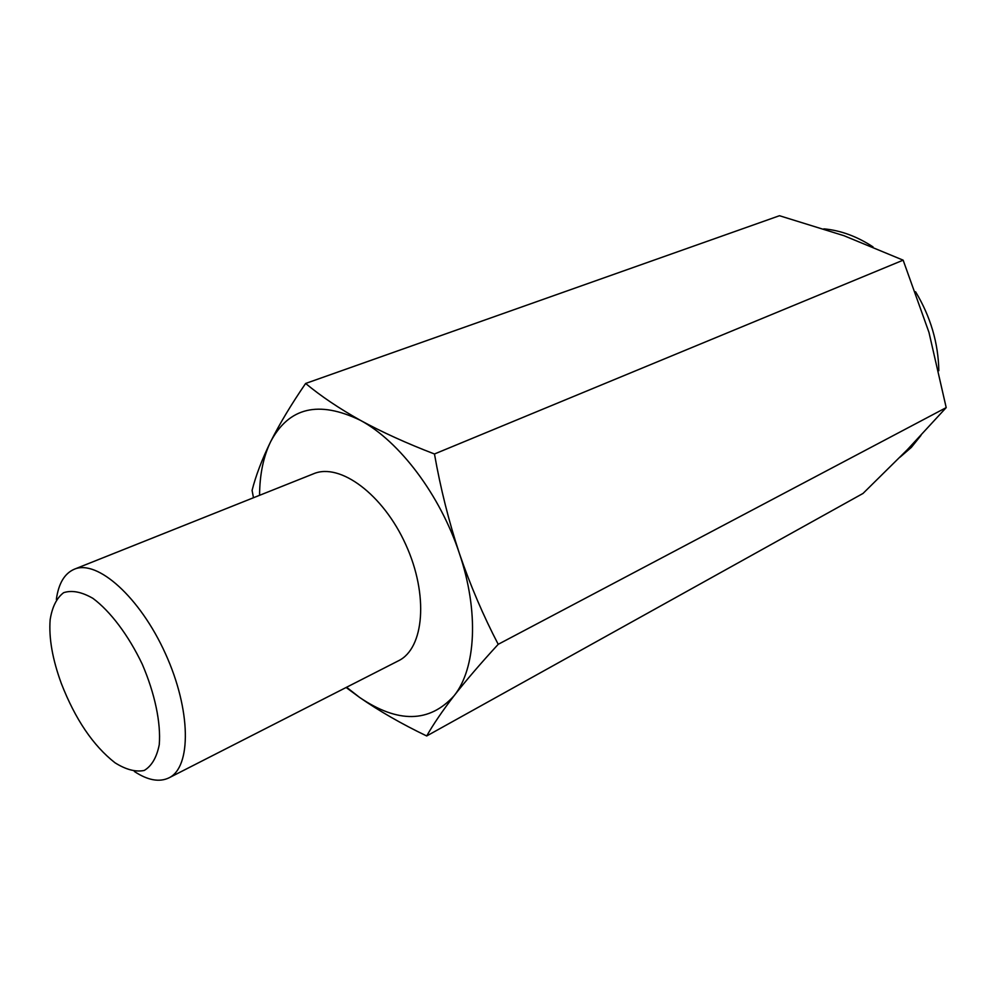 <?xml version="1.0" encoding="UTF-8"?>
<svg xmlns="http://www.w3.org/2000/svg" width="996" height="996" viewBox="0 0 996 996"><rect width="100%" height="100%" fill="white"/><g stroke="black" fill="none" stroke-linecap="round" stroke-linejoin="round"><path stroke-width="1.49" d="M903.148 260.168L928.969 332.378L946.2 407.613L907.356 449.682L863.022 493.443L426.699 735.969C433.285 724.341 442.411 710.945 454.064 695.781C475.988 668.577 479.188 611.569 459.343 553.303C448.785 521.319 440.493 488.214 434.468 453.989L903.148 260.168L843.998 235.716L779.47 215.721L305.623 383.46C291.255 404.426 279.59 423.848 270.626 441.726C261.96 459.48 255.785 475.702 252.088 490.393L253.47 497.739M946.2 407.613L498.212 644.312C483.185 615.503 470.237 585.162 459.343 553.303C440.145 495.024 399.471 441.265 360.415 420.337C339.15 408.435 320.886 396.147 305.623 383.46M434.468 453.989C406.692 443.332 382.003 432.115 360.415 420.337C318.732 400.193 288.803 407.327 270.626 441.726C263.405 456.591 259.719 474.457 259.558 495.311M346.583 687.252L359.593 697.424C397.964 723.445 429.463 722.897 454.064 695.781C466.028 680.455 480.744 663.299 498.212 644.312M61.329 683.48C75.248 719.224 93.138 745.655 115.001 762.774C125.894 769.634 135.63 772.199 144.208 770.468C151.691 766.048 156.708 757.458 159.26 744.684C161.028 722.972 154.903 693.614 142.254 664.195C128.459 635.286 110.419 611.345 92.927 598.359C81.635 591.861 71.861 589.968 63.62 592.695C56.648 597.998 52.166 607.012 50.149 619.724C48.742 638.062 52.477 659.315 61.329 683.48M134.348 771.477C147.744 780.304 159.248 782.445 168.872 777.901C191.581 767.306 191.182 710.073 165.448 653.675C139.988 597.152 97.21 559.142 74.264 569.239C64.503 573.472 58.54 583.544 56.349 599.43M168.872 777.901L398.425 660.809C424.234 648.458 428.778 594.923 405.82 544.7C383.174 494.327 339.91 462.468 313.628 473.747L74.264 569.239M346.122 687.489L359.593 697.424C379.215 711.044 401.575 723.893 426.699 735.969M900.011 457.189L911.315 447.416L920.989 435.401M938.83 370.699C938.307 342.998 930.563 316.678 915.573 291.766M873.006 246.884C856.983 236.388 840.599 230.375 823.866 228.856"/></g></svg>
